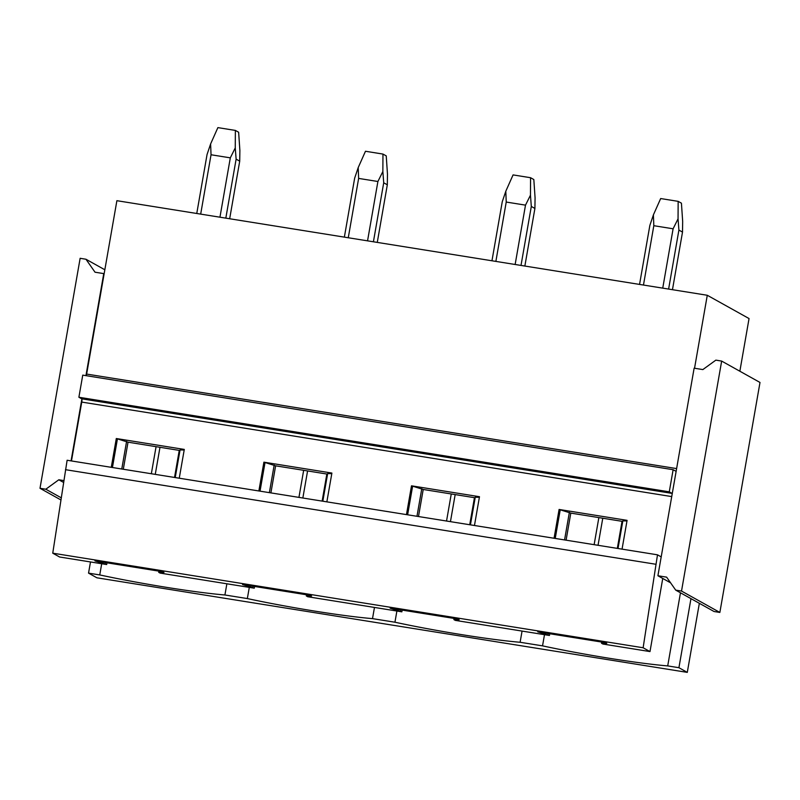 <?xml version="1.0" encoding="UTF-8"?>
<svg xmlns="http://www.w3.org/2000/svg" width="800" height="800" viewBox="0 0 800 800"><rect width="100%" height="100%" fill="white"/><g stroke="black" fill="none" stroke-linecap="round" stroke-linejoin="round"><path stroke-width="1.2" d="M694.54 368.25L707.28 295.27L749.05 318.56L739.86 371.22M699.35 603.31L687.29 672.38L96.91 577.8L88.54 573.13L99.75 574.93A99.01 6.91 -170.1 0 0 224.92 594.98L247.34 598.57A99.01 6.91 -170.1 0 0 372.51 618.63L394.94 622.22A99.01 6.91 -170.1 0 0 520.11 642.27L542.54 645.86A99.01 6.91 -170.1 0 0 667.71 665.91L678.92 667.71L687.29 672.38M662.75 578.46L657.91 575.76L661.2 556.89L657.5 554.82L67.12 460.25L52.75 553.18L643.13 647.76L649.99 651.58L662.75 578.46L670.6 582.84M52.75 553.18L59.6 557L106.67 564.54L94.95 560.89L162.93 571.78L164.02 572.39L158.7 572.31L160.13 573.1L254.27 588.18L242.54 584.53L310.53 595.42L311.62 596.03L306.3 595.95L307.73 596.75L401.86 611.83L390.14 608.18L458.13 619.07L459.21 619.68L453.89 619.6L455.32 620.39L549.46 635.47L537.73 631.82L605.72 642.71L606.81 643.32L601.49 643.24L602.92 644.04L649.99 651.58M657.5 554.82L643.13 647.76M65.47 469.68L655.86 564.26M258.87 490.96L263.9 462.17L331.89 473.06L326.86 501.86M406.47 514.61L411.49 485.82L479.48 496.71L474.46 525.5M554.06 538.25L559.09 509.46L627.08 520.35L622.05 549.15M78.89 397.25L669.27 491.83L672.1 493.4A3 0.59 -80.9 0 1 672.24 493.63L676.15 471.24A3 0.59 -80.9 0 1 676 471.3A3 0.59 -80.9 0 1 675.96 471.29L673.13 469.71L82.75 375.13L78.89 397.25L81.72 398.82A3 0.59 -80.9 0 1 81.86 399.05A3 0.59 -80.9 0 1 81.75 402.08L71.47 460.94M111.28 467.32L116.3 438.53L184.29 449.42L179.26 478.21M673.13 469.71L669.27 491.83M676.61 468.58L86.64 374.07A3 0.59 -80.9 0 1 86.24 375.69M86.64 374.07L116.89 200.69L707.28 295.27M88.54 573.13L90.49 561.95M678.92 667.71L690.97 598.64M99.75 574.93L101.7 563.74M226.87 583.8L224.92 594.98M179.96 450.5L128.03 442.18L116.3 438.53M106.67 564.54L106.97 562.81M123.3 469.25L128.03 442.18M622.75 521.43L570.81 513.11L559.09 509.46M549.46 635.47L549.76 633.75M566.09 540.18L570.81 513.11M475.15 497.79L423.22 489.47L411.49 485.82M401.86 611.83L402.16 610.1M418.49 516.54L423.22 489.47M327.55 474.14L275.62 465.82L263.9 462.17M254.27 588.18L254.57 586.46M270.9 492.89L275.62 465.82M247.34 598.57L249.3 587.39M105.24 563.74L105.44 562.57M121.77 469L126.6 441.38M112.44 467.51L117.39 439.13M158.7 572.31L158.9 571.13M175.23 477.57L180.06 449.94L184.19 450.01M374.47 607.44L372.51 618.63M394.94 622.22L396.89 611.03M252.84 587.39L253.04 586.22M269.37 492.65L274.19 465.02M260.03 491.15L264.99 462.78M306.3 595.95L306.5 594.78M322.83 501.21L327.65 473.59L331.78 473.65M522.06 631.08L520.11 642.27M542.54 645.86L544.49 634.68M400.43 611.03L400.64 609.86M416.97 516.29L421.79 488.67M407.63 514.79L412.58 486.42M453.89 619.6L454.1 618.42M470.43 524.85L475.25 497.23L479.38 497.3M680.47 592.78L667.71 665.91M548.03 634.68L548.23 633.5M564.56 539.94L569.38 512.31M555.23 538.44L560.18 510.07M601.49 643.24L601.69 642.07M618.02 548.5L622.84 520.88L626.97 520.94M85.94 375.65L103.75 273.6L95.03 272.21L85.95 259.24L104.84 269.77M71.07 460.88L81.86 399.05M85.95 259.24L80.14 258.3L40 488.29L45.81 489.22L58.81 479.78L63.81 480.58M58.81 479.78L63.53 482.42M45.81 489.22L61.19 497.79M40 488.29L60.86 499.92M676.15 471.24L694.13 368.18L702.85 369.58L715.85 360.14L721.66 361.08L760 382.46L719.86 612.44L714.05 611.51L675.71 590.13L666.62 577.15L657.91 575.76M661.2 556.89L672.24 493.63M675.71 590.13L681.52 591.06L719.86 612.44M721.66 361.08L681.52 591.06M155.26 474.36L159.98 447.3M200.68 214.12L211.04 154.76L210.61 143.95L207.06 154.49L196.76 213.49M174.53 477.45L179.25 450.38M219.95 217.2L230.31 157.85L211.04 154.76M151.34 473.74L156.07 446.67M229.67 218.76L239.72 161.16L239.88 150.47L238.64 132.25L235.37 130.42L217.88 127.62L210.61 143.95M230.31 157.85L235.26 147.9L236.12 159.15L225.82 218.14M235.37 130.42L235.26 147.9M239.72 161.16L236.12 159.15M302.85 498.01L307.58 470.94M348.27 237.76L358.63 178.41L358.21 167.59L354.66 178.14L344.36 237.13M322.13 501.1L326.85 474.03M367.55 240.85L377.9 181.5L358.63 178.41M298.94 497.38L303.66 470.31M377.27 242.41L387.32 184.8L387.47 174.12L386.24 155.89L382.96 154.07L365.47 151.26L358.21 167.59M377.9 181.5L382.86 171.54L383.71 182.79L373.41 241.79M382.96 154.07L382.86 171.54M387.32 184.8L383.71 182.79M450.45 521.65L455.17 494.59M495.87 261.41L506.23 202.05L505.8 191.24L502.25 201.78L491.96 260.78M469.72 524.74L474.45 497.67M515.14 264.49L525.5 205.14L506.23 202.05M446.54 521.03L451.26 493.96M524.86 266.05L534.91 208.45L535.07 197.76L533.83 179.54L530.56 177.71L513.07 174.91L505.8 191.24M525.5 205.14L530.46 195.19L531.31 206.44L521.01 265.43M530.56 177.71L530.46 195.19M534.91 208.45L531.31 206.44M598.04 545.3L602.77 518.23M643.47 285.05L653.82 225.7L653.4 214.88L649.85 225.43L639.55 284.42M617.32 548.39L622.04 521.32M662.74 288.14L673.1 228.79L653.82 225.7M594.13 544.67L598.86 517.6M672.46 289.7L682.51 232.09L682.67 221.41L681.43 203.18L678.16 201.35L660.67 198.55L653.4 214.88M673.1 228.79L678.05 218.83L678.9 230.08L668.61 289.08M678.16 201.35L678.05 218.83M682.51 232.09L678.9 230.08M81.75 402.08L671.72 496.59M672.1 493.4L81.72 398.82"/></g></svg>
